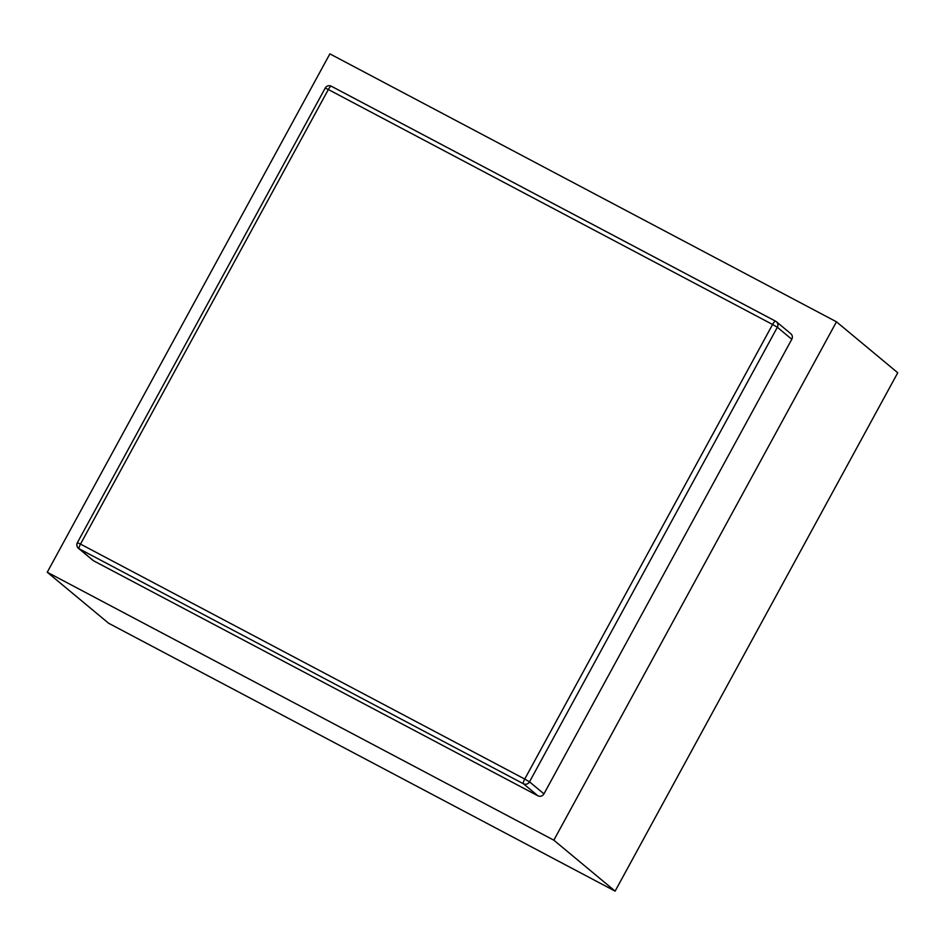 <?xml version="1.0" encoding="UTF-8"?>
<svg xmlns="http://www.w3.org/2000/svg" width="945" height="945" viewBox="0 0 945 945"><rect width="100%" height="100%" fill="white"/><g stroke="black" fill="none" stroke-linecap="round" stroke-linejoin="round"><path stroke-width="1.42" d="M791.792 339.279L777.357 327.265A4.548 4.406 -50.3 0 0 776.365 321.713L790.811 333.715A4.548 4.406 129.7 0 1 791.792 339.279L543.954 793.859A4.548 4.406 129.7 0 1 537.882 795.784L93.638 560.81A4.548 4.406 129.7 0 1 92.905 560.326L78.47 548.313A4.548 4.406 -50.3 0 0 79.203 548.809L523.435 783.771A4.548 1.11 -62.1 0 1 524.735 779.058L529.507 781.846L777.357 327.265L772.585 324.478A4.548 1.11 -62.1 0 1 775.585 321.182L775.585 321.182A4.548 1.11 -62.1 0 1 775.632 321.217A4.548 4.406 -50.3 0 1 776.365 321.713L776.365 321.713A4.548 4.548 0 0 0 775.585 321.182L331.341 86.219A4.548 1.11 117.9 0 0 328.34 89.515L325.222 88.062L77.384 542.643L80.502 544.084A4.548 1.11 117.9 0 0 79.203 548.809L93.638 560.81M775.526 321.17L331.388 86.255A4.548 1.11 117.9 0 0 331.341 86.219A4.548 4.548 0 0 0 325.222 88.062M537.882 795.784L523.435 783.771A4.548 4.406 -50.3 0 0 529.507 781.846L543.954 793.859M77.478 542.761A4.548 4.406 -50.3 0 0 78.47 548.313A4.548 4.548 0 0 1 77.384 542.643M47.25 572.233L108.533 623.192L615.124 891.135L553.841 840.188L836.467 321.808L329.876 53.865L47.25 572.233L553.841 840.188M836.467 321.808L897.75 372.767L615.124 891.135M524.735 779.058L80.502 544.084L328.34 89.515L772.585 324.478L524.735 779.058"/></g></svg>
